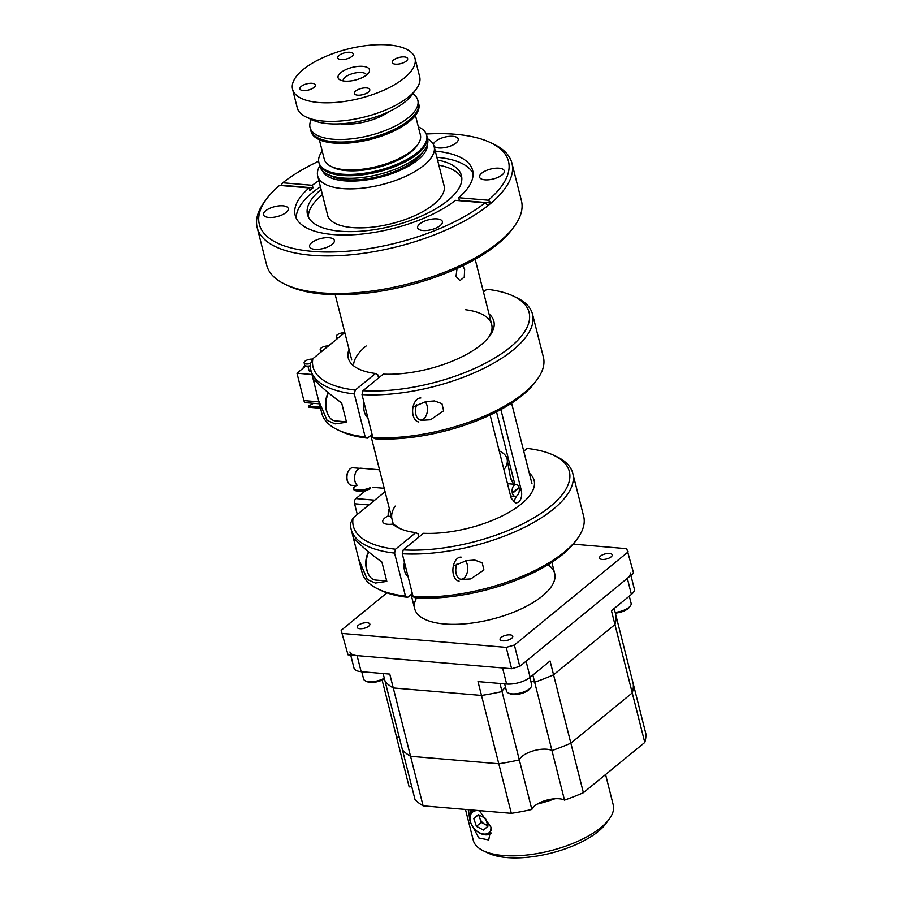 <?xml version="1.0" encoding="UTF-8"?>
<svg xmlns="http://www.w3.org/2000/svg" width="903" height="903" viewBox="0 0 903 903"><rect width="100%" height="100%" fill="white"/><g stroke="black" fill="none" stroke-linecap="round" stroke-linejoin="round"><path stroke-width="1.35" d="M462.708 265.798L464.65 269.342L464.244 277.086L459.932 280.619L456.015 276.397L457.042 268.451M426.656 135.19L426.984 136.477A55.58 22.361 165.8 0 1 400.582 164.109A55.58 22.361 165.8 0 1 342.158 175.442A55.58 22.361 165.8 0 1 319.21 163.748A55.58 22.361 -14.2 0 0 326.66 171.672A55.58 22.361 -14.2 0 0 390.198 168.297A55.58 22.361 -14.2 0 0 426.984 136.477L427.627 139.039A55.58 22.361 165.8 0 1 401.225 166.671A55.58 22.361 165.8 0 1 342.801 178.004A55.58 22.361 165.8 0 1 319.865 166.31L318.883 162.461A55.58 22.361 -14.2 0 0 326.344 170.385A55.58 22.361 -14.2 0 0 389.87 167.01A55.58 22.361 -14.2 0 0 426.656 135.19A55.58 22.361 -14.2 0 0 419.206 127.267A55.58 22.361 -14.2 0 0 418.349 126.86M427.548 138.712A60.061 24.155 165.8 0 1 434.129 146.478A60.061 24.155 165.8 0 1 405.605 176.345A60.061 24.155 165.8 0 1 342.474 188.58A60.061 24.155 165.8 0 1 317.687 175.95A60.061 24.155 165.8 0 1 319.775 165.983M427.48 144.277A54.282 21.841 165.8 0 1 399.848 170.486A54.282 21.841 165.8 0 1 344.393 180.826A54.282 21.841 165.8 0 1 322.484 170.848M423.078 151.794A51.731 20.814 165.8 0 1 345.815 179.663A51.731 20.814 165.8 0 1 329.934 175.363M257.186 227.612L266.701 265.2A131.386 52.848 -14.2 0 0 285.348 284.434A131.386 52.848 -14.2 0 0 499.145 241.891A131.386 52.848 -14.2 0 0 514.179 226.529A131.386 52.848 -14.2 0 0 521.437 200.748L511.922 163.161A131.386 52.848 165.8 0 1 491.221 202.983A131.386 52.848 165.8 0 1 489.64 204.304A131.386 52.848 165.8 0 1 488.004 205.613A131.386 52.848 165.8 0 1 351.12 254.759A131.386 52.848 165.8 0 1 257.186 227.612A131.386 52.848 165.8 0 1 264.444 201.832L266.43 199.123A128.497 51.685 -14.2 0 0 324.764 251.993A128.497 51.685 -14.2 0 0 485.046 202.859L488.004 205.613M280.652 185.51A131.386 52.848 165.8 0 1 281.104 185.149L312.98 187.858A91.53 36.82 -14.2 0 0 311.343 189.167A91.53 36.82 -14.2 0 0 309.774 190.488L309.119 187.926A91.53 36.82 -14.2 0 0 295.168 215.275A91.53 36.82 -14.2 0 0 360.195 234.227A91.53 36.82 -14.2 0 0 455.473 200.353L485.046 202.859M458.916 200.647A91.53 36.82 -14.2 0 0 459.334 200.285L491.221 202.983L488.263 200.229A128.497 51.685 -14.2 0 0 490.239 142.493L493.275 143.927A131.386 52.848 165.8 0 1 511.922 163.161M434.083 146.297A12.755 5.125 -14.2 0 0 438.734 147.934A12.755 5.125 -14.2 0 0 452.143 145.338A12.755 5.125 -14.2 0 0 458.205 138.994A12.755 5.125 -14.2 0 0 452.934 136.308A12.755 5.125 -14.2 0 0 440.28 138.577A12.755 5.125 -14.2 0 0 433.417 144.548M422.909 230.525A12.755 5.125 -14.2 0 0 436.318 227.928A12.755 5.125 -14.2 0 0 442.38 221.585A12.755 5.125 -14.2 0 0 437.108 218.898A12.755 5.125 -14.2 0 0 423.71 221.506A12.755 5.125 -14.2 0 0 417.649 227.838A12.755 5.125 -14.2 0 0 422.909 230.525M268.767 217.442A12.755 5.125 -14.2 0 0 282.176 214.846A12.755 5.125 -14.2 0 0 288.226 208.503A12.755 5.125 -14.2 0 0 282.966 205.816A12.755 5.125 -14.2 0 0 269.568 208.424A12.755 5.125 -14.2 0 0 263.507 214.756A12.755 5.125 -14.2 0 0 268.767 217.442M314.876 249.33A12.755 5.125 -14.2 0 0 328.274 246.733A12.755 5.125 -14.2 0 0 334.336 240.39A12.755 5.125 -14.2 0 0 329.076 237.715A12.755 5.125 -14.2 0 0 315.666 240.311A12.755 5.125 -14.2 0 0 309.616 246.654A12.755 5.125 -14.2 0 0 314.876 249.33M320.418 186.763A91.53 36.82 -14.2 0 0 312.246 192.745A91.53 36.82 -14.2 0 0 296.274 218.266M321.118 189.517A79.408 31.944 -14.2 0 0 320.96 189.653A79.408 31.944 -14.2 0 0 307.483 214.519A79.408 31.944 -14.2 0 0 365.083 230.852A79.408 31.944 -14.2 0 0 447.978 200.432A79.408 31.944 -14.2 0 0 461.444 175.566A79.408 31.944 -14.2 0 0 437.571 160.057M473.093 173.523A91.53 36.82 -14.2 0 0 436.871 157.291M322.416 194.653A79.408 31.944 -14.2 0 0 322.247 194.777A79.408 31.944 -14.2 0 0 308.397 217.025M484.843 179.821A12.755 5.125 -14.2 0 0 498.253 177.225A12.755 5.125 -14.2 0 0 504.303 170.881A12.755 5.125 -14.2 0 0 499.043 168.206A12.755 5.125 -14.2 0 0 485.633 170.802A12.755 5.125 -14.2 0 0 479.583 177.146A12.755 5.125 -14.2 0 0 484.843 179.821M514.179 226.529L512.182 229.238A128.497 51.685 165.8 0 1 497.485 244.261A128.497 51.685 165.8 0 1 288.384 285.867L285.348 284.434M327.202 213.582A60.151 24.2 -14.2 0 0 369.474 227.443A60.151 24.2 -14.2 0 0 433.88 204.259A60.151 24.2 -14.2 0 0 443.655 184.11M461.828 178.196A79.408 31.944 -14.2 0 0 438.869 165.181M312.98 187.858L312.336 185.296L282.763 182.79L281.104 185.149M459.334 200.285L458.69 197.723A91.53 36.82 -14.2 0 0 472.641 170.374A91.53 36.82 -14.2 0 0 435.314 151.151M318.861 180.623A91.53 36.82 -14.2 0 0 312.336 185.296M309.119 187.926L279.546 185.42A128.497 51.685 -14.2 0 0 266.43 199.123M488.263 200.229L458.69 197.723M490.239 142.493A128.497 51.685 -14.2 0 0 426.272 134.016M318.669 161.242A128.497 51.685 -14.2 0 0 282.763 182.79M308.984 89.882A7.958 3.206 -14.2 0 0 315.328 84.984A7.958 3.206 -14.2 0 0 306.241 83.99A7.958 3.206 -14.2 0 0 299.898 88.889A7.958 3.206 -14.2 0 0 308.984 89.882M346.865 58.864A7.958 3.206 -14.2 0 0 353.208 53.966A7.958 3.206 -14.2 0 0 344.122 52.972A7.958 3.206 -14.2 0 0 337.778 57.871A7.958 3.206 -14.2 0 0 346.865 58.864M401.304 63.492A7.958 3.206 -14.2 0 0 407.648 58.593A7.958 3.206 -14.2 0 0 398.562 57.6A7.958 3.206 -14.2 0 0 392.218 62.499A7.958 3.206 -14.2 0 0 401.304 63.492M363.412 94.499A7.958 3.206 -14.2 0 0 369.767 89.6A7.958 3.206 -14.2 0 0 360.681 88.607A7.958 3.206 -14.2 0 0 354.337 93.506A7.958 3.206 -14.2 0 0 363.412 94.499M416.193 89.228L412.05 94.86A57.126 22.981 165.8 0 1 369.654 118.801A57.126 22.981 165.8 0 1 312.551 120.031L306.23 117.051A63.142 25.397 -14.2 0 0 369.338 115.697A63.142 25.397 -14.2 0 0 416.193 89.228A63.142 25.397 -14.2 0 0 419.681 76.834L414.985 58.243A63.142 25.397 -14.2 0 0 342.914 50.365A63.142 25.397 -14.2 0 0 292.561 89.228A63.142 25.397 -14.2 0 0 364.631 97.118A63.142 25.397 -14.2 0 0 414.985 58.243M292.561 89.228L297.268 107.807A63.142 25.397 -14.2 0 0 306.23 117.051M340.341 123.835A36.097 14.516 -14.2 0 0 368.548 120.957A36.097 14.516 -14.2 0 0 389.407 111.419M311.332 119.456A55.58 22.361 -14.2 0 0 310.045 127.526A55.58 22.361 -14.2 0 0 373.492 134.468A55.58 22.361 -14.2 0 0 417.818 100.256A55.58 22.361 -14.2 0 0 412.852 93.765M417.818 100.256L418.789 104.093A55.58 22.361 165.8 0 1 345.025 143.25A55.58 22.361 165.8 0 1 311.016 131.364L310.7 130.088A55.58 22.361 -14.2 0 0 374.135 137.03A55.58 22.361 -14.2 0 0 418.461 102.818A55.58 22.361 165.8 0 1 344.709 141.963A55.58 22.361 165.8 0 1 310.7 130.088L310.045 127.526M356.561 79.735A16.22 6.524 -14.2 0 0 368.909 72.477A16.22 6.524 -14.2 0 0 350.985 67.736A16.22 6.524 -14.2 0 0 339.855 79.825A16.22 6.524 -14.2 0 0 356.561 79.735M366.505 75.028A12.032 4.842 -14.2 0 0 352.78 73.549A12.032 4.842 -14.2 0 0 343.185 80.931A12.032 4.842 -14.2 0 1 358.581 72.522A12.032 4.842 -14.2 0 1 366.505 75.028M322.236 151.185A55.58 22.361 -14.2 0 0 318.883 162.461M331.333 166.536A47.803 19.234 -14.2 0 0 332.835 167.371A47.803 19.234 -14.2 0 0 379.023 167.066A47.803 19.234 -14.2 0 0 417.649 144.694M415.436 115.381L420.392 134.965A49.563 19.934 165.8 0 1 417.276 145.191A49.563 19.934 165.8 0 1 365.738 168.771A49.563 19.934 165.8 0 1 324.29 159.278L319.335 139.705M611.083 556.891A6.547 2.63 165.8 0 1 604.254 559.397A6.547 2.63 165.8 0 1 599.502 558.054A6.547 2.63 165.8 0 1 600.619 556A6.547 2.63 165.8 0 1 607.448 553.494A6.547 2.63 165.8 0 1 612.2 554.837A6.547 2.63 165.8 0 1 611.083 556.891M511.64 638.297A6.547 2.63 165.8 0 1 504.811 640.803A6.547 2.63 165.8 0 1 500.059 639.459A6.547 2.63 165.8 0 1 501.176 637.405A6.547 2.63 165.8 0 1 508.005 634.899A6.547 2.63 165.8 0 1 512.757 636.254A6.547 2.63 165.8 0 1 511.64 638.297M368.751 626.174A6.547 2.63 165.8 0 1 361.911 628.68A6.547 2.63 165.8 0 1 357.17 627.337A6.547 2.63 165.8 0 1 358.277 625.282A6.547 2.63 165.8 0 1 365.105 622.777A6.547 2.63 165.8 0 1 369.858 624.12A6.547 2.63 165.8 0 1 368.751 626.174M573.247 544.148L626.75 548.685L633.613 573.191L519.767 666.391L511.617 668.728L348.016 654.844L341.153 630.339L386.947 592.842M348.016 654.844L341.153 630.339M511.617 668.728L506.211 647.372L342.609 633.488M519.767 666.391L514.371 645.035L506.211 647.372M628.217 551.835L514.371 645.035M547.94 564.77A72.184 29.043 165.8 0 1 542.421 595.991A72.184 29.043 165.8 0 1 455.428 624.323A72.184 29.043 165.8 0 1 416.52 598.023M490.115 414.996L511.177 498.23L515.782 503.14L518.683 502.17C521.46 499.19 522.306 495.137 521.223 490.002L500.86 409.544M513.672 501.741L516.448 496.131M366.155 345.962A72.184 29.043 -14.2 0 0 353.649 364.044M514.834 484.29L496.515 411.858M503.953 469.695A54.146 21.774 -14.2 0 0 507.08 458.893L510.376 477.066L513.356 483.692L511.075 479.538M507.08 458.893A54.146 21.774 -14.2 0 0 499.19 450.868M518.932 487.496A6.016 3.589 -85.1 0 1 518.977 487.654A6.016 3.589 -85.1 0 1 519.022 487.868L519.101 487.868A6.016 3.589 -85.1 0 1 515.195 496.39A6.016 3.589 -85.1 0 1 512.407 493.354L512.328 493.343A6.016 3.589 -85.1 0 1 512.272 493.128A6.016 3.589 -85.1 0 1 512.227 492.914L512.306 492.925A6.016 3.589 -85.1 0 1 516.211 484.403A6.016 3.589 -85.1 0 1 518.999 487.451L512.306 492.925M519.101 487.868L512.407 493.354M512.328 493.343L519.022 487.868M327.067 420.369L335.103 423.891L346.538 422.254L341.639 402.93C331.04 395.254 323.026 388.617 317.608 382.996L313.894 379.836L314.176 383.199L318.511 400.311L327.067 420.369M318.511 400.311L321.784 413.247A114.297 45.974 -14.2 0 0 338.004 429.975A114.297 45.974 -14.2 0 0 365.173 436.917L367.431 438.158L372.059 434.366M354.303 393.945A114.297 45.974 165.8 0 1 310.903 370.275A114.297 45.974 165.8 0 1 310.418 363.796L312.844 358.705A111.408 44.811 -14.2 0 0 355.263 390.062L354.303 393.945L365.173 436.917M367.826 417.615A12.8 7.63 -85.1 0 1 364.135 403.031M355.263 390.062L375.513 373.481L377.77 374.734L378.583 377.928M375.513 373.481A75.073 30.194 165.8 0 1 358.942 369.079A75.073 30.194 165.8 0 1 349.043 349.337M312.844 358.705L344.799 332.552M367.431 438.158A111.408 44.811 165.8 0 1 341.041 431.408L338.004 429.975M320.52 408.246L308.533 407.23L308.363 406.136L313.544 403.302M320.238 407.14L308.363 406.136M344.449 332.835A5.294 2.133 -14.2 0 0 337.169 334.878A5.294 2.133 -14.2 0 0 336.266 336.537A5.294 2.133 -14.2 0 0 338.557 337.654M312.619 359.191A5.294 2.133 -14.2 0 0 305.022 361.189A5.294 2.133 -14.2 0 0 304.13 362.848A5.294 2.133 -14.2 0 0 310.609 363.378M319.391 403.799L305.711 402.648A3.849 2.291 -85.1 0 1 303.893 400.56L296.974 373.221L305.88 365.929M304.13 362.848L304.672 364.981A5.294 2.133 -14.2 0 0 310.339 365.749M307.934 366.121L309.086 370.681A2.404 0.971 -14.2 0 0 311.129 371.144M336.266 336.537L336.808 338.67A5.294 2.133 -14.2 0 0 336.954 338.975M296.974 373.221L311.975 374.497M328.376 345.996A5.294 2.133 -14.2 0 0 321.096 348.039A5.294 2.133 -14.2 0 0 320.204 349.698A5.294 2.133 -14.2 0 0 322.484 350.815M320.204 349.698L320.734 351.831A5.294 2.133 -14.2 0 0 320.881 352.125M304.808 365.32L302.968 368.322A7.63 4.549 -85.1 0 1 304.706 365.478M346.425 421.836L335.273 420.888A18.049 10.757 -85.1 0 1 327.812 414.274L327.078 412.592A15.644 9.323 -85.1 0 1 326.164 409.872A15.644 9.323 -85.1 0 1 328.263 392.703M327.812 414.274A18.049 10.757 -85.1 0 1 326.751 411.136A18.049 10.757 -85.1 0 1 328.41 392.816M344.314 413.461A18.049 10.757 -85.1 0 1 344.077 412.603A18.049 10.757 -85.1 0 1 343.862 411.712M425.189 401.745A9.978 5.949 -85.1 0 1 426.453 403.81A9.978 5.949 -85.1 0 1 427.04 405.549A9.978 5.949 -85.1 0 1 425.324 417.13A9.978 5.949 -85.1 0 1 415.922 414.646A9.978 5.949 -85.1 0 1 416.734 404.77M418.823 421.949A12.032 7.179 -85.1 0 1 413.145 415.436A12.032 7.179 -85.1 0 1 414.161 403.449A12.032 7.179 -85.1 0 1 420.854 397.975M421.058 420.346L430.55 419.771L443.633 410.797L441.951 403.686L434.467 400.909L425.945 401.575L413.055 406.914M513.254 296.037L516.29 297.471A114.297 45.974 165.8 0 1 532.522 314.199A114.297 45.974 165.8 0 1 513.13 349.992A114.297 45.974 165.8 0 1 362.001 394.6L362.961 390.717A111.408 44.811 -14.2 0 0 510.172 347.237A111.408 44.811 -14.2 0 0 513.254 296.037A111.408 44.811 -14.2 0 0 486.864 289.276L483.477 292.053M537.082 379.599L535.084 382.308A111.408 44.811 165.8 0 1 375.129 438.813L372.871 437.571A114.297 45.974 -14.2 0 0 524.011 392.963A114.297 45.974 -14.2 0 0 537.082 379.599A114.297 45.974 -14.2 0 0 543.392 357.17L532.522 314.199M489.008 313.928A75.073 30.194 165.8 0 1 489.697 335.995A75.073 30.194 165.8 0 1 383.211 374.135L362.961 390.717M488.636 337.361A72.184 29.043 -14.2 0 0 465.655 309.74M372.871 437.571L362.001 394.6M395.164 506.098A72.184 29.043 -14.2 0 0 391.699 517.329L388.29 515.873A75.073 30.194 165.8 0 1 389.317 508.491M357.881 542.15L354.168 538.989L354.45 542.353L358.784 559.465L367.34 579.523L375.377 583.045L386.811 581.408L381.913 562.072C371.302 554.408 363.299 547.771 357.881 542.15M412.332 593.519L407.704 597.312A111.408 44.811 165.8 0 1 381.314 590.562L378.278 589.128A114.297 45.974 -14.2 0 0 405.447 596.07L407.704 597.312M358.784 559.465L362.058 572.4A114.297 45.974 -14.2 0 0 378.278 589.128M350.691 522.939L353.118 517.859A111.408 44.811 -14.2 0 0 395.537 549.216L394.577 553.099A114.297 45.974 165.8 0 1 351.177 529.429A114.297 45.974 165.8 0 1 350.691 522.939M395.537 549.216L415.786 532.635L418.044 533.876L418.857 537.082M394.577 553.099L405.447 596.07M404.409 562.174A12.8 7.63 94.9 0 0 408.1 576.769M415.786 532.635A75.073 30.194 165.8 0 1 399.205 528.232A75.073 30.194 165.8 0 1 392.816 524.067L396.485 526.009A72.184 29.043 -14.2 0 0 400.797 528.932M392.816 524.067A12.032 4.842 165.8 0 1 382.782 521.753A12.032 4.842 165.8 0 1 388.29 515.873M385.073 491.706L353.118 517.859M353.615 488.342L353.773 489.437A9.29 2.743 -8.4 0 0 357.543 491.04A9.29 2.743 -8.4 0 0 370.388 488.704L370.23 487.62A9.29 2.743 -8.4 0 1 357.385 489.945A9.29 2.743 -8.4 0 1 353.615 488.342A9.29 2.743 -8.4 0 1 355.376 486.356M357.283 514.45L354.574 503.75A3.849 2.291 -85.1 0 1 355.861 498.58L365.997 490.284M386.698 580.99L375.546 580.042A18.049 10.757 -85.1 0 1 368.085 573.416L367.352 571.746A15.644 9.323 -85.1 0 1 366.437 569.025A15.644 9.323 -85.1 0 1 368.537 551.846M368.085 573.416A18.049 10.757 -85.1 0 1 367.024 570.278A18.049 10.757 -85.1 0 1 368.684 551.97M384.588 572.615A18.049 10.757 -85.1 0 1 384.351 571.757A18.049 10.757 -85.1 0 1 384.136 570.865M465.451 560.898A9.978 5.949 -85.1 0 1 466.727 562.964A9.978 5.949 -85.1 0 1 467.302 564.702A9.978 5.949 -85.1 0 1 465.598 576.283A9.978 5.949 -85.1 0 1 456.196 573.8A9.978 5.949 -85.1 0 1 457.008 563.923M459.096 581.092A12.032 7.179 -85.1 0 1 453.419 574.59A12.032 7.179 -85.1 0 1 454.423 562.592A12.032 7.179 -85.1 0 1 461.128 557.117M529.282 473.07A75.073 30.194 165.8 0 1 529.971 495.149A75.073 30.194 165.8 0 1 521.381 503.919A75.073 30.194 165.8 0 1 423.484 533.289L403.235 549.871A111.408 44.811 -14.2 0 0 537.782 515.432A111.408 44.811 -14.2 0 0 553.528 455.191A111.408 44.811 -14.2 0 0 527.138 448.43L523.751 451.207M461.331 579.5L470.813 578.925L483.906 569.962L482.236 562.84L474.73 560.063L466.208 560.729L453.317 566.068M577.344 538.752L575.358 541.461A111.408 44.811 165.8 0 1 562.614 554.487A111.408 44.811 165.8 0 1 415.403 597.967L413.145 596.725A114.297 45.974 -14.2 0 0 564.273 552.117A114.297 45.974 -14.2 0 0 577.344 538.752A114.297 45.974 -14.2 0 0 583.665 516.324L572.784 473.353A114.297 45.974 165.8 0 1 553.404 509.145A114.297 45.974 165.8 0 1 402.275 553.753L403.235 549.871M413.145 596.725L402.275 553.753M553.528 455.191L556.564 456.613A114.297 45.974 165.8 0 1 572.784 473.353M379.52 469.786L360.76 468.194A9.019 5.384 94.9 0 0 357.238 469.887A9.019 5.384 94.9 0 0 357.249 485.329M469.684 819.393L468.443 809.675M479.324 810.601L491.119 827.408L488.704 839.971L478.804 837.939L470.802 823.085M465.463 809.427L473.285 840.298A72.184 29.043 -14.2 0 0 483.523 850.874A72.184 29.043 -14.2 0 0 601.003 827.498A72.184 29.043 -14.2 0 0 609.254 819.055A72.184 29.043 -14.2 0 0 613.239 804.889L605.574 774.56M554.905 798.749A72.184 29.043 165.8 0 1 537.172 804.088M609.254 819.055L605.936 823.559A67.375 27.101 165.8 0 1 598.237 831.437A67.375 27.101 165.8 0 1 488.591 853.256L483.523 850.874M630.892 575.425L634.324 588.982A17.326 6.964 165.8 0 1 631.389 594.411L611.455 610.721L614.954 624.56A121.521 48.875 165.8 0 0 615.981 615.654L614.175 608.498M532.86 675.06L534.666 682.216A121.521 48.875 165.8 0 0 553.562 674.823L550.062 660.985L530.129 677.295A17.326 6.964 165.8 0 1 506.628 684.022L477.992 681.584L481.491 695.423L393.268 687.939A121.521 48.875 165.8 0 1 385.175 681.641L383.12 673.536M511.324 813.321L423.101 805.826L410.56 756.285L498.783 763.769L511.324 813.321A121.521 48.875 165.8 0 0 531.856 809.438L519.315 759.897A18.049 7.258 165.8 0 1 546.71 749.23A18.049 7.258 165.8 0 0 519.315 759.897A121.521 48.875 165.8 0 1 498.783 763.769L410.56 756.285L393.268 687.939L481.491 695.423L498.783 763.769A121.521 48.875 165.8 0 0 519.315 759.897L502.023 691.551A121.521 48.875 165.8 0 1 481.491 695.423A121.521 48.875 165.8 0 0 502.023 691.551A18.049 7.258 165.8 0 1 505.545 687.409A18.049 7.258 165.8 0 0 502.023 691.551L499.969 683.458M530.738 681.031A18.049 7.258 165.8 0 1 534.666 682.216L551.959 750.562A18.049 7.258 165.8 0 0 546.71 749.23A18.049 7.258 165.8 0 1 551.959 750.562A121.521 48.875 165.8 0 0 570.854 743.169L553.562 674.823A121.521 48.875 165.8 0 1 534.666 682.216A18.049 7.258 165.8 0 0 530.738 681.031M423.101 805.826A121.521 48.875 165.8 0 1 415.008 799.527L402.467 749.975A121.521 48.875 165.8 0 0 410.56 756.285A121.521 48.875 165.8 0 1 402.467 749.975L385.175 681.641A121.521 48.875 165.8 0 0 393.268 687.939L389.769 674.101L361.132 671.674A17.326 6.964 165.8 0 1 353.976 668.028L350.703 655.07M349.912 651.966A17.326 6.964 -14.2 0 0 357.069 655.612L361.132 671.674M506.628 684.022L502.565 667.96L357.069 655.612M631.389 594.411L627.325 578.349L526.065 661.244L530.129 677.295M644.787 742.458L583.394 792.71L570.854 743.169L632.247 692.906L644.787 742.458A121.521 48.875 165.8 0 0 645.814 733.541L633.274 683.989A121.521 48.875 165.8 0 1 632.247 692.906A121.521 48.875 165.8 0 0 633.274 683.989L615.981 615.654A121.521 48.875 165.8 0 1 614.954 624.56L553.562 674.823L614.954 624.56L632.247 692.906L570.854 743.169A121.521 48.875 165.8 0 1 551.959 750.562L564.499 800.103A18.049 7.258 165.8 0 0 559.25 798.771A18.049 7.258 165.8 0 0 531.856 809.438M627.325 578.349A17.326 6.964 -14.2 0 0 630.26 572.92M382.116 680.072L396.609 737.379A18.049 7.258 165.8 0 1 399.205 737.096A18.049 7.258 165.8 0 0 396.609 737.379L409.149 786.919A18.049 7.258 165.8 0 1 411.745 786.648M583.394 792.71A121.521 48.875 165.8 0 1 564.499 800.103M629.289 596.115L631.118 603.317A12.992 5.226 165.8 0 1 630.396 605.868L629.335 607.313A11.457 4.605 165.8 0 1 622.393 611.613A11.457 4.605 165.8 0 1 615.338 613.103M630.396 605.868A12.992 5.226 165.8 0 1 622.517 610.755A12.992 5.226 165.8 0 1 615.157 612.381M384.464 678.808A11.457 4.605 165.8 0 1 380.061 680.896A11.457 4.605 165.8 0 1 367.047 681.641L365.433 680.873A12.992 5.226 165.8 0 1 363.582 678.977L361.753 671.719M384.306 678.198A12.992 5.226 165.8 0 1 380.186 680.038A12.992 5.226 165.8 0 1 365.433 680.873M529.847 677.521L531.675 684.722A12.992 5.226 165.8 0 1 530.953 687.273L529.892 688.718A11.457 4.605 165.8 0 1 522.95 693.03A11.457 4.605 165.8 0 1 509.947 693.764L508.321 693.007A12.992 5.226 165.8 0 1 506.481 691.1L504.642 683.853M530.953 687.273A12.992 5.226 165.8 0 1 523.085 692.161A12.992 5.226 165.8 0 1 508.321 693.007M479.561 815.251A7.517 5.226 -129.3 0 0 479.922 818.513A7.517 5.226 -129.3 0 0 484.787 824.247A7.517 5.226 -129.3 0 0 487.722 825.082M479.741 810.917A13.206 9.177 -129.3 0 0 471.897 825.297A13.206 9.177 -129.3 0 0 476.242 830.602A13.206 9.177 -129.3 0 0 479.233 832.622A13.206 9.177 -129.3 0 0 491.492 829.191M476.242 830.602L476.615 830.918A15.035 10.452 -129.3 0 0 480.024 833.221A15.035 10.452 -129.3 0 0 491.469 833.142A15.035 10.452 -129.3 0 0 491.717 832.927M472.258 810.002A15.035 10.452 -129.3 0 0 471.659 824.868L471.897 825.297M478.534 814.72L473.793 818.592L476.4 826.324L481.22 822.373L478.669 814.788M473.793 818.592L478.33 814.608L485.453 818.344L488.06 826.076L483.534 830.06L476.4 826.324M481.22 822.373L488.015 825.94M356.516 485.724L351.481 485.295A8.804 5.249 -85.1 0 1 347.836 482.067L347.52 481.333A7.743 4.617 -85.1 0 1 347.068 479.978A7.743 4.617 -85.1 0 1 348.4 470.994L348.84 470.316A8.804 5.249 -85.1 0 1 352.971 467.743L359.575 468.307M347.836 482.067A8.804 5.249 -85.1 0 1 347.328 480.531A8.804 5.249 -85.1 0 1 348.84 470.316M521.223 490.002L519.315 489.844M303.893 400.56L318.894 401.835M303.51 367.871A8.037 4.797 -85.1 0 1 304.966 365.467M355.861 498.58L374.711 500.183M354.574 503.75L368.875 504.958M475.181 259.285L491.695 324.527M335.216 294.694L351.73 359.947M434.129 146.478L444.321 186.763M317.687 175.95L327.879 216.235M511.595 403.156L531.969 483.681M551.857 562.309L554.668 573.382M370.817 435.381L393.336 524.35M411.091 594.535L414.703 608.791M510.613 496.007L515.195 496.39M507.497 483.669L516.211 484.403M310.903 370.275L314.176 383.199M354.45 542.353L351.177 529.429M384.204 488.297L372.905 487.338"/></g></svg>
